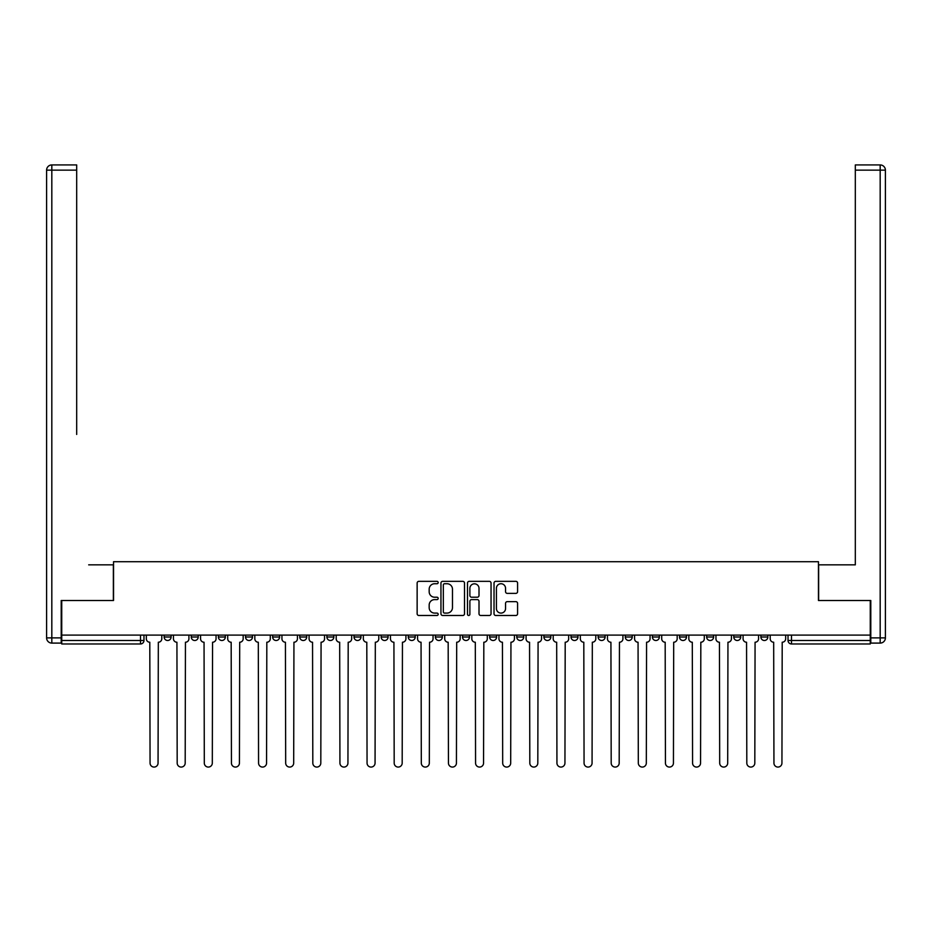 <?xml version="1.0" encoding="UTF-8"?>
<svg xmlns="http://www.w3.org/2000/svg" width="932" height="932" viewBox="0 0 932 932"><rect width="100%" height="100%" fill="white"/><g stroke="black" fill="none" stroke-linecap="round" stroke-linejoin="round"><path stroke-width="1.4" d="M438.18 582.535A1.2 1.2 0 0 0 436.98 581.347L418.852 581.347A1.713 1.713 0 0 0 417.14 583.048L417.14 613.769A1.713 1.713 0 0 0 418.852 615.481L436.98 615.481A1.2 1.2 0 0 0 438.18 614.281A1.2 1.2 0 0 0 436.98 613.093L434.638 613.093A5.464 5.464 0 0 1 429.174 607.629L429.174 605.066A5.464 5.464 0 0 1 434.638 599.602L436.98 599.602A1.2 1.2 0 0 0 438.18 598.414A1.2 1.2 0 0 0 436.98 597.214L434.638 597.214A5.464 5.464 0 0 1 429.174 591.75L429.174 589.199A5.464 5.464 0 0 1 434.638 583.735L436.98 583.735A1.2 1.2 0 0 0 438.18 582.535M733.775 637.01L733.775 635.1L733.775 637.01A3.483 3.483 0 0 0 737.259 640.494A3.483 3.483 0 0 1 733.775 637.01L740.73 637.01A3.483 3.483 0 0 1 737.259 640.494M706.654 637.01L706.654 635.1L706.654 637.01A3.483 3.483 0 0 0 710.126 640.494A3.483 3.483 0 0 1 706.654 637.01L713.609 637.01A3.483 3.483 0 0 1 710.126 640.494M625.279 635.1L625.279 637.01L632.234 637.01A3.483 3.483 0 0 1 628.751 640.494A3.483 3.483 0 0 1 625.279 637.01L625.279 635.1M598.146 635.1L598.146 637.01L605.101 637.01A3.483 3.483 0 0 1 601.629 640.494A3.483 3.483 0 0 1 598.146 637.01L598.146 635.1M462.517 635.1L462.517 637.01L469.483 637.01A3.483 3.483 0 0 1 466 640.494A3.483 3.483 0 0 1 462.517 637.01L462.517 635.1M381.141 635.1L381.141 637.01L388.096 637.01A3.483 3.483 0 0 1 384.625 640.494A3.483 3.483 0 0 1 381.141 637.01L381.141 635.1M326.899 635.1L326.899 637.01L333.854 637.01A3.483 3.483 0 0 1 330.371 640.494A3.483 3.483 0 0 1 326.899 637.01L326.899 635.1M299.766 635.1L299.766 637.01L306.721 637.01A3.483 3.483 0 0 1 303.25 640.494A3.483 3.483 0 0 1 299.766 637.01L299.766 635.1M245.524 637.01L245.524 635.1L245.524 637.01A3.483 3.483 0 0 0 248.995 640.494A3.483 3.483 0 0 1 245.524 637.01L252.479 637.01A3.483 3.483 0 0 1 248.995 640.494M191.27 637.01L191.27 635.1L191.27 637.01A3.483 3.483 0 0 0 194.741 640.494A3.483 3.483 0 0 1 191.27 637.01L198.225 637.01A3.483 3.483 0 0 1 194.741 640.494A3.483 3.483 0 0 0 198.225 637.01L198.225 635.1L198.225 637.01M515.885 593.369A1.713 1.713 0 0 0 517.586 591.669L517.586 583.048A1.713 1.713 0 0 0 515.885 581.347L495.742 581.347A1.713 1.713 0 0 0 494.03 583.048L494.03 613.769A1.713 1.713 0 0 0 495.742 615.481L515.885 615.481A1.713 1.713 0 0 0 517.586 613.769L517.586 603.365A1.713 1.713 0 0 0 515.885 601.653L507.264 601.653A1.713 1.713 0 0 0 505.552 603.365L505.552 608.526A4.567 4.567 0 0 1 500.985 613.093A4.567 4.567 0 0 1 496.418 608.526L496.418 588.302A4.567 4.567 0 0 1 500.985 583.735A4.567 4.567 0 0 1 505.552 588.302L505.552 591.669A1.713 1.713 0 0 0 507.264 593.369L515.885 593.369M61.733 635.1L61.733 600.499L113.541 600.499L113.541 561.716L818.459 561.716L818.459 600.499L870.267 600.499L870.267 635.1L61.733 635.1L61.733 640.494L143.971 640.494L143.971 635.1L143.971 640.494A3.483 3.483 0 0 1 140.499 643.965L61.733 643.965L61.733 640.494M464.509 583.048A1.713 1.713 0 0 0 462.796 581.347L442.665 581.347A1.713 1.713 0 0 0 440.952 583.048L440.952 613.769A1.713 1.713 0 0 0 442.665 615.481L462.796 615.481A1.713 1.713 0 0 0 464.509 613.769L464.509 583.048M469.204 581.347L489.335 581.347A1.713 1.713 0 0 1 491.048 583.048L491.048 613.769A1.713 1.713 0 0 1 489.335 615.481L480.726 615.481A1.713 1.713 0 0 1 479.013 613.769L479.013 601.315A1.713 1.713 0 0 0 477.312 599.602L471.592 599.602A1.713 1.713 0 0 0 469.879 601.315L469.879 614.281A1.2 1.2 0 0 1 468.691 615.481A1.2 1.2 0 0 1 467.491 614.281L467.491 583.048A1.713 1.713 0 0 1 469.204 581.347M788.029 635.1L788.029 640.494L870.267 640.494L870.267 643.965L791.501 643.965A3.483 3.483 0 0 1 788.029 640.494L788.029 635.1M870.267 635.1L870.267 640.494M767.852 635.1L767.852 637.01A3.483 3.483 0 0 1 764.38 640.494A3.483 3.483 0 0 1 760.896 637.01L767.852 637.01A3.483 3.483 0 0 1 764.38 640.494M760.896 635.1L760.896 637.01M740.73 635.1L740.73 637.01L740.73 635.1M713.609 635.1L713.609 637.01L713.609 635.1M686.476 635.1L686.476 637.01A3.483 3.483 0 0 1 683.005 640.494A3.483 3.483 0 0 1 679.521 637.01L686.476 637.01L686.476 635.1M679.521 635.1L679.521 637.01M659.355 637.01L659.355 635.1L659.355 637.01A3.483 3.483 0 0 1 655.883 640.494A3.483 3.483 0 0 1 652.4 637.01L659.355 637.01A3.483 3.483 0 0 1 655.883 640.494M652.4 635.1L652.4 637.01M632.234 635.1L632.234 637.01M605.101 635.1L605.101 637.01M577.98 635.1L577.98 637.01A3.483 3.483 0 0 1 574.496 640.494A3.483 3.483 0 0 1 571.025 637.01L577.98 637.01M571.025 635.1L571.025 637.01M550.859 635.1L550.859 637.01A3.483 3.483 0 0 1 547.375 640.494A3.483 3.483 0 0 1 543.904 637.01L550.859 637.01A3.483 3.483 0 0 1 547.375 640.494M543.904 635.1L543.904 637.01M523.726 635.1L523.726 637.01A3.483 3.483 0 0 1 520.254 640.494A3.483 3.483 0 0 1 516.771 637.01A3.483 3.483 0 0 0 520.254 640.494M516.771 635.1L516.771 637.01L523.726 637.01M496.605 635.1L496.605 637.01A3.483 3.483 0 0 1 493.121 640.494A3.483 3.483 0 0 1 489.65 637.01A3.483 3.483 0 0 0 493.121 640.494M489.65 635.1L489.65 637.01L496.605 637.01M469.483 635.1L469.483 637.01A3.483 3.483 0 0 1 466 640.494M442.351 635.1L442.351 637.01A3.483 3.483 0 0 1 438.879 640.494A3.483 3.483 0 0 1 435.395 637.01L442.351 637.01M435.395 635.1L435.395 637.01M408.274 635.1L408.274 637.01L415.229 637.01L415.229 635.1L415.229 637.01A3.483 3.483 0 0 1 411.746 640.494A3.483 3.483 0 0 1 408.274 637.01A3.483 3.483 0 0 0 411.746 640.494M388.096 635.1L388.096 637.01M360.975 635.1L360.975 637.01A3.483 3.483 0 0 1 357.504 640.494A3.483 3.483 0 0 1 354.02 637.01L360.975 637.01L360.975 635.1M354.02 635.1L354.02 637.01M333.854 637.01L333.854 635.1L333.854 637.01A3.483 3.483 0 0 1 330.371 640.494M306.721 637.01L306.721 635.1L306.721 637.01A3.483 3.483 0 0 1 303.25 640.494M279.6 635.1L279.6 637.01A3.483 3.483 0 0 1 276.117 640.494A3.483 3.483 0 0 1 272.645 637.01A3.483 3.483 0 0 0 276.117 640.494A3.483 3.483 0 0 0 279.6 637.01L279.6 635.1M272.645 635.1L272.645 637.01L279.6 637.01M252.479 635.1L252.479 637.01M225.346 635.1L225.346 637.01A3.483 3.483 0 0 1 221.874 640.494A3.483 3.483 0 0 1 218.391 637.01A3.483 3.483 0 0 0 221.874 640.494M218.391 635.1L218.391 637.01L225.346 637.01M171.104 635.1L171.104 637.01A3.483 3.483 0 0 1 167.62 640.494A3.483 3.483 0 0 1 164.149 637.01A3.483 3.483 0 0 0 167.62 640.494A3.483 3.483 0 0 0 171.104 637.01L171.104 635.1M164.149 635.1L164.149 637.01L171.104 637.01M140.499 635.1L140.499 643.965A3.483 3.483 0 0 0 143.971 640.494M444.541 583.735A1.2 1.2 0 0 0 443.341 584.923L443.341 611.893A1.2 1.2 0 0 0 444.541 613.093L447.01 613.093A5.464 5.464 0 0 0 452.474 607.629L452.474 589.199A5.464 5.464 0 0 0 447.01 583.735L444.541 583.735M479.013 588.383A4.567 4.567 0 0 0 474.446 583.816A4.567 4.567 0 0 0 469.879 588.383L469.879 595.513A1.713 1.713 0 0 0 471.592 597.214L477.312 597.214A1.713 1.713 0 0 0 479.013 595.513L479.013 588.383M146.324 635.1L146.324 638.746A3.483 3.483 0 0 0 149.796 642.23L150.064 763.075A3.996 3.996 0 0 0 154.06 767.071A3.996 3.996 0 0 0 158.056 763.075L158.324 642.23A3.483 3.483 0 0 0 161.795 638.746L161.795 635.1M173.445 635.1L173.445 638.746A3.483 3.483 0 0 0 176.929 642.23L177.185 763.075A3.996 3.996 0 0 0 181.181 767.071A3.996 3.996 0 0 0 185.188 763.075L185.445 642.23A3.483 3.483 0 0 0 188.916 638.746L188.916 635.1M200.566 635.1L200.566 638.746A3.483 3.483 0 0 0 204.05 642.23L204.306 763.075A3.996 3.996 0 0 0 208.314 767.071A3.996 3.996 0 0 0 212.31 763.075L212.566 642.23A3.483 3.483 0 0 0 216.049 638.746L216.049 635.1M61.209 637.884L61.209 643.092L51.819 643.092A5.219 5.219 0 0 1 46.6 637.884L46.6 170.137L51.819 170.137L51.819 164.929L76.68 164.929L76.68 170.137L51.819 170.137L51.819 637.884L61.209 637.884L61.209 600.499L113.366 600.499L113.366 564.85L88.68 564.85M76.68 170.137L76.68 434.44M51.819 164.929A5.219 5.219 0 0 0 46.6 170.137A5.219 5.219 0 0 1 51.819 164.929M843.32 564.85L855.32 564.85L855.32 164.929L880.181 164.929L855.32 164.929M870.791 637.884L880.181 637.884L880.181 170.137L885.4 170.137A5.219 5.219 0 0 0 880.181 164.929A5.219 5.219 0 0 1 885.4 170.137A5.219 5.219 0 0 0 880.181 164.929A5.219 5.219 0 0 1 885.4 170.137L885.4 637.884A5.219 5.219 0 0 1 880.181 643.092L870.791 643.092L870.791 600.499L818.634 600.499L818.634 564.85L855.32 564.85L855.32 434.44M880.181 643.092A5.219 5.219 0 0 0 885.4 637.884L880.181 637.884L880.181 643.092M227.699 635.1L227.699 638.746A3.483 3.483 0 0 0 231.171 642.23L231.439 763.075A3.996 3.996 0 0 0 235.435 767.071A3.996 3.996 0 0 0 239.431 763.075L239.699 642.23A3.483 3.483 0 0 0 243.17 638.746L243.17 635.1M254.82 635.1L254.82 638.746A3.483 3.483 0 0 0 258.304 642.23L258.56 763.075A3.996 3.996 0 0 0 262.556 767.071A3.996 3.996 0 0 0 266.564 763.075L266.82 642.23A3.483 3.483 0 0 0 270.292 638.746L270.292 635.1M281.942 635.1L281.942 638.746A3.483 3.483 0 0 0 285.425 642.23L285.681 763.075A3.996 3.996 0 0 0 289.689 767.071A3.996 3.996 0 0 0 293.685 763.075L293.941 642.23A3.483 3.483 0 0 0 297.425 638.746L297.425 635.1M309.075 635.1L309.075 638.746A3.483 3.483 0 0 0 312.546 642.23L312.814 763.075A3.996 3.996 0 0 0 316.81 767.071A3.996 3.996 0 0 0 320.806 763.075L321.074 642.23A3.483 3.483 0 0 0 324.546 638.746L324.546 635.1M336.196 635.1L336.196 638.746A3.483 3.483 0 0 0 339.679 642.23L339.935 763.075A3.996 3.996 0 0 0 343.931 767.071A3.996 3.996 0 0 0 347.939 763.075L348.195 642.23A3.483 3.483 0 0 0 351.679 638.746L351.679 635.1M363.329 635.1L363.329 638.746A3.483 3.483 0 0 0 366.8 642.23L367.057 763.075A3.996 3.996 0 0 0 371.064 767.071A3.996 3.996 0 0 0 375.06 763.075L375.316 642.23A3.483 3.483 0 0 0 378.8 638.746L378.8 635.1M390.45 635.1L390.45 638.746A3.483 3.483 0 0 0 393.921 642.23L394.189 763.075A3.996 3.996 0 0 0 398.185 767.071A3.996 3.996 0 0 0 402.181 763.075L402.449 642.23A3.483 3.483 0 0 0 405.921 638.746L405.921 635.1M417.571 635.1L417.571 638.746A3.483 3.483 0 0 0 421.054 642.23L421.311 763.075A3.996 3.996 0 0 0 425.307 767.071A3.996 3.996 0 0 0 429.314 763.075L429.57 642.23A3.483 3.483 0 0 0 433.054 638.746L433.054 635.1M444.704 635.1L444.704 638.746A3.483 3.483 0 0 0 448.175 642.23L448.443 763.075A3.996 3.996 0 0 0 452.439 767.071A3.996 3.996 0 0 0 456.435 763.075L456.692 642.23A3.483 3.483 0 0 0 460.175 638.746L460.175 635.1M471.825 635.1L471.825 638.746A3.483 3.483 0 0 0 475.308 642.23L475.565 763.075A3.996 3.996 0 0 0 479.561 767.071A3.996 3.996 0 0 0 483.557 763.075L483.825 642.23A3.483 3.483 0 0 0 487.296 638.746L487.296 635.1M498.946 635.1L498.946 638.746A3.483 3.483 0 0 0 502.43 642.23L502.686 763.075A3.996 3.996 0 0 0 506.693 767.071A3.996 3.996 0 0 0 510.689 763.075L510.946 642.23A3.483 3.483 0 0 0 514.429 638.746L514.429 635.1M526.079 635.1L526.079 638.746A3.483 3.483 0 0 0 529.551 642.23L529.819 763.075A3.996 3.996 0 0 0 533.815 767.071A3.996 3.996 0 0 0 537.811 763.075L538.079 642.23A3.483 3.483 0 0 0 541.55 638.746L541.55 635.1M553.2 635.1L553.2 638.746A3.483 3.483 0 0 0 556.684 642.23L556.94 763.075A3.996 3.996 0 0 0 560.936 767.071A3.996 3.996 0 0 0 564.943 763.075L565.2 642.23A3.483 3.483 0 0 0 568.671 638.746L568.671 635.1M580.321 635.1L580.321 638.746A3.483 3.483 0 0 0 583.805 642.23L584.061 763.075A3.996 3.996 0 0 0 588.069 767.071A3.996 3.996 0 0 0 592.065 763.075L592.321 642.23A3.483 3.483 0 0 0 595.804 638.746L595.804 635.1M607.454 635.1L607.454 638.746A3.483 3.483 0 0 0 610.926 642.23L611.194 763.075A3.996 3.996 0 0 0 615.19 767.071A3.996 3.996 0 0 0 619.186 763.075L619.454 642.23A3.483 3.483 0 0 0 622.926 638.746L622.926 635.1M634.576 635.1L634.576 638.746A3.483 3.483 0 0 0 638.059 642.23L638.315 763.075A3.996 3.996 0 0 0 642.311 767.071A3.996 3.996 0 0 0 646.319 763.075L646.575 642.23A3.483 3.483 0 0 0 650.058 638.746L650.058 635.1M661.708 635.1L661.708 638.746A3.483 3.483 0 0 0 665.18 642.23L665.436 763.075A3.996 3.996 0 0 0 669.444 767.071A3.996 3.996 0 0 0 673.44 763.075L673.696 642.23A3.483 3.483 0 0 0 677.18 638.746L677.18 635.1M688.83 635.1L688.83 638.746A3.483 3.483 0 0 0 692.301 642.23L692.569 763.075A3.996 3.996 0 0 0 696.565 767.071A3.996 3.996 0 0 0 700.561 763.075L700.829 642.23A3.483 3.483 0 0 0 704.301 638.746L704.301 635.1M715.951 635.1L715.951 638.746A3.483 3.483 0 0 0 719.434 642.23L719.69 763.075A3.996 3.996 0 0 0 723.686 767.071A3.996 3.996 0 0 0 727.694 763.075L727.95 642.23A3.483 3.483 0 0 0 731.434 638.746L731.434 635.1M743.084 635.1L743.084 638.746A3.483 3.483 0 0 0 746.555 642.23L746.812 763.075A3.996 3.996 0 0 0 750.819 767.071A3.996 3.996 0 0 0 754.815 763.075L755.071 642.23A3.483 3.483 0 0 0 758.555 638.746L758.555 635.1M770.205 635.1L770.205 638.746A3.483 3.483 0 0 0 773.677 642.23L773.944 763.075A3.996 3.996 0 0 0 777.94 767.071A3.996 3.996 0 0 0 781.936 763.075L782.204 642.23A3.483 3.483 0 0 0 785.676 638.746L785.676 635.1M791.501 635.1L791.501 643.965M51.819 643.092L51.819 637.884L46.6 637.884M880.181 164.929L880.181 170.137L855.32 170.137"/></g></svg>
